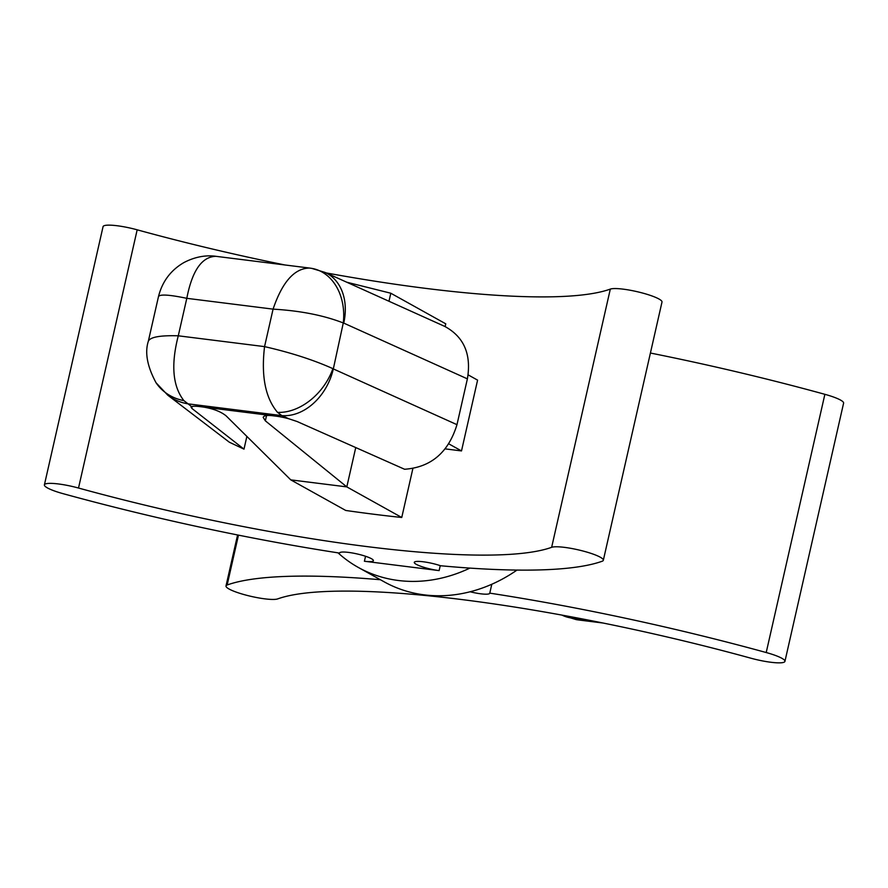 <?xml version="1.0" encoding="UTF-8"?>
<svg xmlns="http://www.w3.org/2000/svg" width="888" height="888" viewBox="0 0 888 888"><rect width="100%" height="100%" fill="white"/><g stroke="black" fill="none" stroke-linecap="round" stroke-linejoin="round"><path stroke-width="1.33" d="M355.744 447.574L346.808 486.89L265.346 420.834L263.181 417.371C263.803 415.639 266.877 415.085 272.394 415.706L275.879 416.139A17.338 2.953 12.8 0 1 288.966 418.814L297.091 421.511L404.595 469.264C430.969 467.343 448.429 452.469 456.976 424.675L333.322 368.909A52.015 39.272 114.3 0 1 281.851 415.606L277.533 412.365C265.368 397.957 261.05 376.046 264.557 346.62L273.071 309.135L186.802 298.324C192.163 270.64 201.887 256.643 215.939 256.321C210.345 255.478 198.39 254.945 183.805 262.626C170.674 270.296 162.227 281.629 158.475 296.614L148.318 341.292C150.028 337.107 160.007 335.276 178.277 335.808C170.818 364.735 172.694 386.347 183.894 400.632A52.015 45.865 -34.1 0 1 156.044 382.761A52.015 45.865 -34.1 0 1 156.044 382.75C147.253 366.4 144.677 352.58 148.318 341.292M277.533 412.365A52.015 37.229 -52.3 0 0 332.889 368.642C313.508 359.94 290.731 352.603 264.557 346.62L178.277 335.808L186.802 298.324C169.242 294.661 159.796 294.095 158.475 296.603M333.322 368.909L343.279 322.954C323.643 315.329 300.244 310.722 273.071 309.135C282.306 281.94 294.461 268.243 309.546 268.054L215.939 256.321M311.744 268.376L324.997 272.405A52.015 39.272 114.3 0 1 343.734 323.099L343.279 322.954A52.015 40.204 -80.5 0 0 311.744 268.376L309.546 268.054M456.976 424.675L467.388 378.854C471.539 354.312 463.969 336.807 444.677 326.373L324.997 272.405M445.21 448.884L461.505 450.926L477.589 380.131L468.143 374.869M461.505 450.926L448.84 443.878M445.132 326.584L445.754 323.82L390.809 293.229L346.775 282.218M290.776 479.875L345.732 510.456A388.844 66.189 12.8 0 0 401.753 517.482L346.808 486.89L290.776 479.875L226.185 415.928C220.968 411.655 213.364 408.702 203.396 407.059L272.394 415.706M390.809 293.229L388.977 301.254M401.753 517.482L412.853 468.631M469.907 568.098A149.528 127.35 119.1 0 1 358.375 567.476A149.528 127.35 119.1 0 1 338.028 552.847M439.116 570.607L364.413 561.249A17.338 2.953 12.8 0 0 373.382 560.672A17.338 2.953 12.8 0 0 357.131 553.946A17.338 2.953 12.8 0 0 339.571 552.991A17.338 2.953 12.8 0 0 339.56 553.08A443.023 75.402 12.8 0 1 63.126 493.684A27.084 4.607 12.8 0 1 44.4 484.859A27.084 4.607 12.8 0 1 78.51 488.034A388.844 66.189 -167.2 0 0 551.648 547.319A27.084 4.607 12.8 0 1 581.351 550.593A27.084 4.607 12.8 0 1 603.329 560.273A27.084 4.607 12.8 0 1 602.186 561.227A443.023 75.402 12.8 0 1 440.559 565.745A17.338 2.953 12.8 0 0 423.487 561.804A17.338 2.953 12.8 0 0 414.274 562.348A17.338 2.953 12.8 0 0 422.189 566.766A17.338 2.953 12.8 0 0 439.116 570.607L440.248 565.634M517.005 570.074A149.528 127.35 119.1 0 1 384.171 581.829L358.375 567.476M44.4 484.859L103.064 226.64A27.084 4.607 12.8 0 1 137.174 229.814A388.844 66.189 -167.2 0 0 284.926 264.968M326.107 272.905A388.844 66.189 -167.2 0 0 610.311 289.1A27.084 4.607 12.8 0 1 640.015 292.374A27.084 4.607 12.8 0 1 661.993 302.064L603.329 560.273M380.397 579.731A443.023 75.402 -167.2 0 0 227.15 584.992A27.084 4.607 -167.2 0 0 226.007 585.936A27.084 4.607 -167.2 0 0 247.985 595.626A27.084 4.607 -167.2 0 0 277.689 598.9A388.844 66.189 12.8 0 1 750.826 658.186A27.084 4.607 -167.2 0 0 784.937 661.36A27.084 4.607 -167.2 0 0 766.211 652.536A443.023 75.402 -167.2 0 0 489.776 593.14L491.797 584.26M470.118 591.774A17.338 2.953 -167.2 0 0 489.765 593.228A17.338 2.953 -167.2 0 0 489.776 593.14M784.937 661.36L843.6 403.141A27.084 4.607 -167.2 0 0 824.874 394.316A443.023 75.402 -167.2 0 0 650.416 353.036M288.966 418.814L281.851 415.606L187.99 403.84A52.015 48.03 127.4 0 1 167.777 395.193L156.044 382.761M167.777 395.193L229.326 442.202L243.989 449.139L191.741 408.314L191.619 406.615A17.338 2.953 12.8 0 1 199.922 406.615L203.396 407.059M190.964 407.159L191.619 406.615L183.894 400.632M577.711 619.835A52.015 40.204 99.5 0 1 576.257 619.624L578.454 619.946L573.038 618.17L588.145 620.057M576.257 619.624L563.003 615.595A52.015 39.272 -65.7 0 0 573.038 618.17L569.23 616.45M243.989 449.139L246.875 436.408M568.398 616.294L566.588 615.961M467.388 378.854L343.734 323.099M265.346 420.834L266.544 415.562M365.545 556.277L364.413 561.249M551.648 547.319L610.311 289.1M78.51 488.034L137.174 229.814M227.15 584.992L238.472 535.142M766.211 652.536L824.874 394.316M191.741 408.314L192.174 406.449M237.584 534.965L226.007 585.936M563.003 615.595L561.893 615.095M603.074 623.032L578.454 619.946"/></g></svg>
